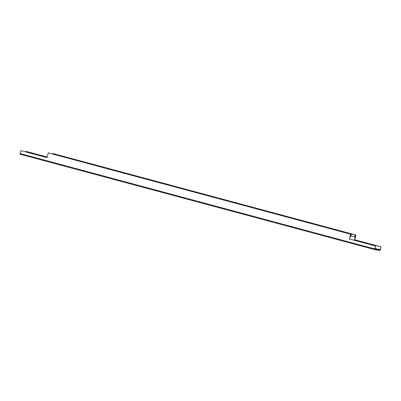 <?xml version="1.0" encoding="UTF-8"?>
<svg xmlns="http://www.w3.org/2000/svg" width="401" height="401" viewBox="0 0 401 401"><rect width="100%" height="100%" fill="white"/><g stroke="black" fill="none" stroke-linecap="round" stroke-linejoin="round"><path stroke-width="0.6" d="M375.557 245.998L349.401 238.966L375.767 246.054L374.765 248.951L375.767 246.054M52.716 154.054L52.812 153.633L53.478 153.663L355.882 235.001L354.795 239.798L380.95 246.831L380.278 249.798A0.642 0.276 -74.9 0 1 379.842 250.409L374.875 249.643A0.642 0.276 -74.9 0 1 374.865 249.638L20.15 154.23A0.642 0.276 -74.9 0 1 20.15 154.23A0.642 0.276 -74.9 0 1 20.05 153.543L20.842 150.591L46.997 157.628L48.275 152.861L350.68 234.199L349.401 238.966M350.68 234.199L349.612 239.021M48.275 152.861L351.311 234.369L350.785 236.334L350.364 236.219L350.89 234.254L351.311 234.369M20.842 150.591L46.997 157.628M20.16 154.235L374.85 249.638A0.642 0.276 -74.9 0 1 374.765 248.951L20.05 153.543M380.95 246.831L379.968 249.913L374.975 249.006M47.153 157.047L26.235 151.423L25.895 151.949M26.015 151.413L47.138 157.097M380.729 246.821L354.795 239.798M355.882 235.001L53.253 153.653L355.662 234.991L354.574 239.788M355.221 234.971L355.662 234.991L355.216 236.966L354.77 236.946L355.221 234.971L52.812 153.633M354.77 236.946L350.9 235.903M375.085 248.6L379.968 249.913L379.842 250.409M375.12 248.46L380.058 249.788"/></g></svg>
